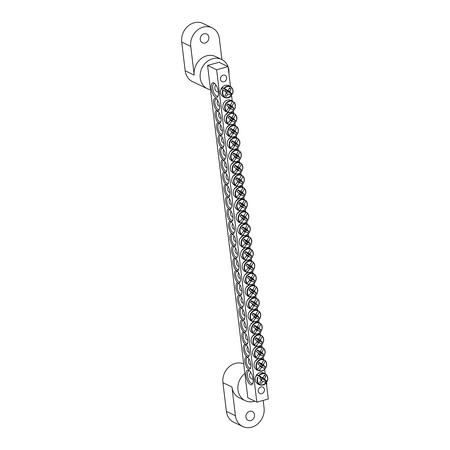<?xml version="1.0" encoding="UTF-8"?>
<svg xmlns="http://www.w3.org/2000/svg" width="450" height="450" viewBox="0 0 450 450"><rect width="100%" height="100%" fill="white"/><g stroke="black" fill="none" stroke-linecap="round" stroke-linejoin="round"><path stroke-width="0.67" d="M219.42 109.114A5.428 2.233 74.8 0 1 218.852 109.519A5.428 2.233 74.8 0 1 218.047 109.412A5.428 2.233 74.8 0 1 215.061 103.967A5.428 2.233 74.8 0 1 216 99.045A5.428 2.233 74.8 0 1 216.692 99.101M215.837 98.46A6.401 2.632 -105.2 0 0 214.138 105.598A6.401 2.632 -105.2 0 0 219.218 109.716A6.401 2.632 -105.2 0 0 219.111 103.821A6.401 2.632 -105.2 0 0 216.214 98.691A6.401 2.632 -105.2 0 0 215.837 98.46M256.838 402.148L216.613 69.75L207.585 65.419L247.809 397.811L256.838 402.148L268.29 399.026L266.136 381.195M217.328 110.773A6.401 2.632 -105.2 0 0 215.629 117.906A6.401 2.632 -105.2 0 0 220.708 122.029A6.401 2.632 -105.2 0 0 220.601 116.134A6.401 2.632 -105.2 0 0 217.704 110.998A6.401 2.632 -105.2 0 0 217.328 110.773M220.303 135.394A6.401 2.632 -105.2 0 0 218.604 142.532A6.401 2.632 -105.2 0 0 223.689 146.649A6.401 2.632 -105.2 0 0 223.583 140.754A6.401 2.632 -105.2 0 0 220.686 135.624A6.401 2.632 -105.2 0 0 220.303 135.394M223.284 160.02A6.401 2.632 -105.2 0 0 221.586 167.153A6.401 2.632 -105.2 0 0 226.665 171.27A6.401 2.632 -105.2 0 0 226.558 165.381A6.401 2.632 -105.2 0 0 223.661 160.245A6.401 2.632 -105.2 0 0 223.284 160.02M226.266 184.641A6.401 2.632 -105.2 0 0 224.567 191.773A6.401 2.632 -105.2 0 0 229.646 195.891A6.401 2.632 -105.2 0 0 229.539 190.001A6.401 2.632 -105.2 0 0 226.643 184.866A6.401 2.632 -105.2 0 0 226.266 184.641M229.241 209.261A6.401 2.632 -105.2 0 0 227.542 216.394A6.401 2.632 -105.2 0 0 232.627 220.517A6.401 2.632 -105.2 0 0 232.521 214.622A6.401 2.632 -105.2 0 0 229.624 209.486A6.401 2.632 -105.2 0 0 229.241 209.261M248.586 369.101A6.401 2.632 -105.2 0 0 250.504 368.246A6.401 2.632 -105.2 0 0 250.397 362.357A6.401 2.632 -105.2 0 0 247.5 357.221A6.401 2.632 -105.2 0 0 244.851 361.249A6.401 2.632 -105.2 0 0 248.586 369.101M245.604 344.481A6.401 2.632 -105.2 0 0 247.523 343.626A6.401 2.632 -105.2 0 0 247.416 337.731A6.401 2.632 -105.2 0 0 244.519 332.601A6.401 2.632 -105.2 0 0 241.875 336.628A6.401 2.632 -105.2 0 0 245.604 344.481M242.629 319.854A6.401 2.632 -105.2 0 0 244.541 319.005A6.401 2.632 -105.2 0 0 244.434 313.11A6.401 2.632 -105.2 0 0 241.543 307.98A6.401 2.632 -105.2 0 0 238.894 312.002A6.401 2.632 -105.2 0 0 242.629 319.854M239.648 295.234A6.401 2.632 -105.2 0 0 241.566 294.379A6.401 2.632 -105.2 0 0 241.459 288.489A6.401 2.632 -105.2 0 0 238.562 283.354A6.401 2.632 -105.2 0 0 235.912 287.381A6.401 2.632 -105.2 0 0 239.648 295.234M236.666 270.613A6.401 2.632 -105.2 0 0 238.584 269.758A6.401 2.632 -105.2 0 0 238.477 263.869A6.401 2.632 -105.2 0 0 235.581 258.733A6.401 2.632 -105.2 0 0 232.937 262.761A6.401 2.632 -105.2 0 0 236.666 270.613M233.691 245.987A6.401 2.632 -105.2 0 0 235.603 245.138A6.401 2.632 -105.2 0 0 235.496 239.243A6.401 2.632 -105.2 0 0 232.599 234.112A6.401 2.632 -105.2 0 0 229.956 238.134A6.401 2.632 -105.2 0 0 233.691 245.987M250.459 384.593A7.599 3.127 -105.2 0 0 252.737 383.58A7.599 3.127 -105.2 0 0 252.607 376.588A7.599 3.127 -105.2 0 0 249.171 370.496A7.599 3.127 -105.2 0 0 246.032 375.277A7.599 3.127 -105.2 0 0 250.459 384.593M215.696 97.335A7.599 3.127 -105.2 0 0 217.974 96.323A7.599 3.127 -105.2 0 0 217.845 89.331A7.599 3.127 -105.2 0 0 214.408 83.239A7.599 3.127 -105.2 0 0 211.269 88.02A7.599 3.127 -105.2 0 0 215.696 97.335M235.176 258.3A6.401 2.632 -105.2 0 0 237.094 257.451A6.401 2.632 -105.2 0 0 236.987 251.556A6.401 2.632 -105.2 0 0 234.09 246.42A6.401 2.632 -105.2 0 0 231.446 250.447A6.401 2.632 -105.2 0 0 235.176 258.3M238.157 282.921A6.401 2.632 -105.2 0 0 240.075 282.071A6.401 2.632 -105.2 0 0 239.968 276.176A6.401 2.632 -105.2 0 0 237.071 271.046A6.401 2.632 -105.2 0 0 234.428 275.068A6.401 2.632 -105.2 0 0 238.157 282.921M241.138 307.547A6.401 2.632 -105.2 0 0 243.056 306.692A6.401 2.632 -105.2 0 0 242.949 300.797A6.401 2.632 -105.2 0 0 240.053 295.667A6.401 2.632 -105.2 0 0 237.403 299.694A6.401 2.632 -105.2 0 0 241.138 307.547M244.119 332.168A6.401 2.632 -105.2 0 0 246.032 331.312A6.401 2.632 -105.2 0 0 245.925 325.423A6.401 2.632 -105.2 0 0 243.028 320.287A6.401 2.632 -105.2 0 0 240.384 324.315A6.401 2.632 -105.2 0 0 244.119 332.168M247.095 356.788A6.401 2.632 -105.2 0 0 249.013 355.939A6.401 2.632 -105.2 0 0 248.906 350.044A6.401 2.632 -105.2 0 0 246.009 344.908A6.401 2.632 -105.2 0 0 243.366 348.936A6.401 2.632 -105.2 0 0 247.095 356.788M230.732 221.574A6.401 2.632 -105.2 0 0 229.033 228.707A6.401 2.632 -105.2 0 0 234.118 232.824A6.401 2.632 -105.2 0 0 234.006 226.935A6.401 2.632 -105.2 0 0 231.114 221.799A6.401 2.632 -105.2 0 0 230.732 221.574M227.756 196.948A6.401 2.632 -105.2 0 0 226.058 204.086A6.401 2.632 -105.2 0 0 231.137 208.204A6.401 2.632 -105.2 0 0 231.03 202.309A6.401 2.632 -105.2 0 0 228.133 197.179A6.401 2.632 -105.2 0 0 227.756 196.948M224.775 172.328A6.401 2.632 -105.2 0 0 223.076 179.466A6.401 2.632 -105.2 0 0 228.156 183.583A6.401 2.632 -105.2 0 0 228.049 177.688A6.401 2.632 -105.2 0 0 225.152 172.558A6.401 2.632 -105.2 0 0 224.775 172.328M221.794 147.707A6.401 2.632 -105.2 0 0 220.095 154.839A6.401 2.632 -105.2 0 0 225.174 158.963A6.401 2.632 -105.2 0 0 225.067 153.067A6.401 2.632 -105.2 0 0 222.171 147.932A6.401 2.632 -105.2 0 0 221.794 147.707M218.812 123.086A6.401 2.632 -105.2 0 0 217.114 130.219A6.401 2.632 -105.2 0 0 222.199 134.336A6.401 2.632 -105.2 0 0 222.092 128.447A6.401 2.632 -105.2 0 0 219.195 123.311A6.401 2.632 -105.2 0 0 218.812 123.086M207.585 65.419L219.037 62.297L228.066 66.628L230.468 86.479M231.373 93.938L232.2 100.783M233.409 110.779L233.691 113.096M234.9 123.092L235.181 125.404M236.391 135.405L236.666 137.717M237.881 147.713L238.157 150.024M239.366 160.026L239.648 162.338M240.857 172.339L241.138 174.651M242.347 184.646L242.629 186.958M243.838 196.959L244.119 199.271M245.329 209.267L245.61 211.584M246.819 221.58L247.095 223.892M248.31 233.893L248.586 236.205M249.795 246.201L250.076 248.513M251.286 258.514L251.567 260.826M252.776 270.827L253.058 273.139M254.267 283.134L254.548 285.446M255.757 295.447L256.039 297.759M257.248 307.761L257.524 310.072M258.739 320.068L259.014 322.38M260.224 332.381L260.505 334.693M261.714 344.689L261.996 347.006M263.205 357.002L263.486 359.314M264.696 369.315L265.23 373.736M220.911 121.427A5.428 2.233 74.8 0 1 220.343 121.826A5.428 2.233 74.8 0 1 219.538 121.719A5.428 2.233 74.8 0 1 216.551 116.28A5.428 2.233 74.8 0 1 217.491 111.358A5.428 2.233 74.8 0 1 218.183 111.414M222.401 133.74A5.428 2.233 74.8 0 1 221.833 134.139A5.428 2.233 74.8 0 1 221.029 134.032A5.428 2.233 74.8 0 1 218.042 128.593A5.428 2.233 74.8 0 1 218.981 123.666A5.428 2.233 74.8 0 1 219.673 123.728M223.892 146.047A5.428 2.233 74.8 0 1 223.324 146.453A5.428 2.233 74.8 0 1 222.519 146.346A5.428 2.233 74.8 0 1 219.532 140.901A5.428 2.233 74.8 0 1 220.472 135.979A5.428 2.233 74.8 0 1 221.164 136.035M225.382 158.361A5.428 2.233 74.8 0 1 224.814 158.76A5.428 2.233 74.8 0 1 224.004 158.653A5.428 2.233 74.8 0 1 221.018 153.214A5.428 2.233 74.8 0 1 221.963 148.292A5.428 2.233 74.8 0 1 222.654 148.348M226.873 170.674A5.428 2.233 74.8 0 1 226.299 171.073A5.428 2.233 74.8 0 1 225.495 170.966A5.428 2.233 74.8 0 1 222.508 165.521A5.428 2.233 74.8 0 1 223.447 160.599A5.428 2.233 74.8 0 1 224.145 160.656M228.358 182.981A5.428 2.233 74.8 0 1 227.79 183.386A5.428 2.233 74.8 0 1 226.986 183.279A5.428 2.233 74.8 0 1 223.999 177.834A5.428 2.233 74.8 0 1 224.938 172.912A5.428 2.233 74.8 0 1 225.63 172.969M229.849 195.294A5.428 2.233 74.8 0 1 229.281 195.694A5.428 2.233 74.8 0 1 228.476 195.587A5.428 2.233 74.8 0 1 225.489 190.148A5.428 2.233 74.8 0 1 226.429 185.22A5.428 2.233 74.8 0 1 227.121 185.282M231.339 207.602A5.428 2.233 74.8 0 1 230.771 208.007A5.428 2.233 74.8 0 1 229.967 207.9A5.428 2.233 74.8 0 1 226.98 202.455A5.428 2.233 74.8 0 1 227.919 197.533A5.428 2.233 74.8 0 1 228.611 197.589M232.83 219.915A5.428 2.233 74.8 0 1 232.262 220.314A5.428 2.233 74.8 0 1 231.458 220.208A5.428 2.233 74.8 0 1 228.471 214.768A5.428 2.233 74.8 0 1 229.41 209.846A5.428 2.233 74.8 0 1 230.102 209.903M234.321 232.228A5.428 2.233 74.8 0 1 233.752 232.627A5.428 2.233 74.8 0 1 232.948 232.521A5.428 2.233 74.8 0 1 229.961 227.081A5.428 2.233 74.8 0 1 230.901 222.154A5.428 2.233 74.8 0 1 231.593 222.216M250.706 367.65A5.428 2.233 74.8 0 1 250.138 368.049A5.428 2.233 74.8 0 1 249.334 367.942A5.428 2.233 74.8 0 1 246.347 362.498A5.428 2.233 74.8 0 1 247.286 357.576A5.428 2.233 74.8 0 1 247.978 357.632M249.216 355.337A5.428 2.233 74.8 0 1 248.648 355.736A5.428 2.233 74.8 0 1 247.843 355.629A5.428 2.233 74.8 0 1 244.856 350.19A5.428 2.233 74.8 0 1 245.796 345.268A5.428 2.233 74.8 0 1 246.487 345.324M247.725 343.024A5.428 2.233 74.8 0 1 247.157 343.429A5.428 2.233 74.8 0 1 246.352 343.322A5.428 2.233 74.8 0 1 243.366 337.877A5.428 2.233 74.8 0 1 244.305 332.955A5.428 2.233 74.8 0 1 245.002 333.011M246.24 330.716A5.428 2.233 74.8 0 1 245.672 331.116A5.428 2.233 74.8 0 1 244.862 331.009A5.428 2.233 74.8 0 1 241.875 325.569A5.428 2.233 74.8 0 1 242.814 320.642A5.428 2.233 74.8 0 1 243.512 320.704M244.749 318.403A5.428 2.233 74.8 0 1 244.181 318.803A5.428 2.233 74.8 0 1 243.371 318.701A5.428 2.233 74.8 0 1 240.39 313.256A5.428 2.233 74.8 0 1 241.329 308.334A5.428 2.233 74.8 0 1 242.021 308.391M243.259 306.09A5.428 2.233 74.8 0 1 242.691 306.495A5.428 2.233 74.8 0 1 241.886 306.388A5.428 2.233 74.8 0 1 238.899 300.943A5.428 2.233 74.8 0 1 239.839 296.021A5.428 2.233 74.8 0 1 240.531 296.077M241.768 293.782A5.428 2.233 74.8 0 1 241.2 294.182A5.428 2.233 74.8 0 1 240.396 294.075A5.428 2.233 74.8 0 1 237.409 288.636A5.428 2.233 74.8 0 1 238.348 283.708A5.428 2.233 74.8 0 1 239.04 283.77M240.278 281.469A5.428 2.233 74.8 0 1 239.709 281.874A5.428 2.233 74.8 0 1 238.905 281.767A5.428 2.233 74.8 0 1 235.918 276.322A5.428 2.233 74.8 0 1 236.857 271.401A5.428 2.233 74.8 0 1 237.549 271.457M238.787 269.162A5.428 2.233 74.8 0 1 238.219 269.561A5.428 2.233 74.8 0 1 237.414 269.454A5.428 2.233 74.8 0 1 234.428 264.009A5.428 2.233 74.8 0 1 235.367 259.088A5.428 2.233 74.8 0 1 236.059 259.144M237.296 256.849A5.428 2.233 74.8 0 1 236.728 257.248A5.428 2.233 74.8 0 1 235.924 257.141A5.428 2.233 74.8 0 1 232.937 251.702A5.428 2.233 74.8 0 1 233.876 246.78A5.428 2.233 74.8 0 1 234.574 246.836M260.921 387A3.521 3.021 -64.4 0 1 262.845 387.157A3.521 3.021 -64.4 0 1 264.049 391.635A3.521 3.021 -64.4 0 1 259.802 393.502A3.521 3.021 -64.4 0 1 258.261 390.082A3.521 3.021 -64.4 0 1 260.921 387M223.178 75.122A3.521 3.021 -64.4 0 1 225.101 75.274A3.521 3.021 -64.4 0 1 226.305 79.757A3.521 3.021 -64.4 0 1 222.058 81.619A3.521 3.021 -64.4 0 1 220.517 78.204A3.521 3.021 -64.4 0 1 223.178 75.122M235.811 244.536A5.428 2.233 74.8 0 1 235.243 244.941A5.428 2.233 74.8 0 1 234.433 244.834A5.428 2.233 74.8 0 1 231.446 239.389A5.428 2.233 74.8 0 1 232.386 234.467A5.428 2.233 74.8 0 1 233.083 234.523M218.199 95.664A6.514 2.677 74.8 0 1 217.496 96.176A6.514 2.677 74.8 0 1 216.529 96.047A6.514 2.677 74.8 0 1 212.946 89.516A6.514 2.677 74.8 0 1 214.071 83.61A6.514 2.677 74.8 0 1 214.942 83.694M252.962 382.922A6.514 2.677 74.8 0 1 252.259 383.434A6.514 2.677 74.8 0 1 251.291 383.304A6.514 2.677 74.8 0 1 247.708 376.774A6.514 2.677 74.8 0 1 248.833 370.868A6.514 2.677 74.8 0 1 249.705 370.952M228.066 66.628L216.613 69.75M256.365 376.161A6.261 5.378 -64.4 0 1 256.736 375.519A6.261 5.378 -64.4 0 1 257.169 374.918L259.166 375.666A5.743 4.933 -64.4 0 1 265.691 374.524A5.743 4.933 -64.4 0 1 267.109 381.308L265.911 381.122A6.261 5.378 -64.4 0 1 265.106 382.365L263.621 381.319A2.154 1.845 -64.4 0 1 262.642 381.583A21.69 12.583 125.9 0 1 261.073 383.614L259.605 382.573A21.69 9.338 -55.1 0 0 261.129 380.509A2.154 1.845 -64.4 0 1 261 379.457L259.836 378.624A1.479 1.271 -64.4 0 1 260.64 377.381L262.164 377.651A2.154 1.845 -64.4 0 1 263.149 377.387A21.69 9.338 -55.1 0 0 264.375 375.188A21.561 3.217 30.3 0 1 265.843 376.228A21.69 12.583 125.9 0 1 264.656 378.461A2.154 1.845 -64.4 0 1 264.786 379.513A21.69 3.24 30.3 0 1 267.109 381.308L267.171 381.414M264.786 379.513L262.44 378.658A1.479 1.271 -64.4 0 1 261.636 379.907M265.911 381.122L262.44 378.658M259.166 375.666A21.69 3.24 30.3 0 1 262.164 377.651M263.621 381.319L266.006 383.012A5.743 4.933 -64.4 0 1 259.481 384.148A5.743 4.933 -64.4 0 1 258.064 377.37M253.148 379.502L251.482 378.703A4.236 3.634 -64.4 0 1 251.021 378.433A4.236 3.634 -64.4 0 1 250.734 372.24M262.642 381.583L261.023 380.137M260.843 379.339A1.215 1.041 115.6 0 0 261.433 377.73L264.656 378.461M261.073 383.614L259.605 382.573M265.843 376.228L264.127 375.654M260.64 377.381L257.169 374.918M231.148 93.864A6.261 5.378 -64.4 0 1 230.777 94.511A6.261 5.378 -64.4 0 1 230.344 95.108L228.859 94.061A2.154 1.845 -64.4 0 1 227.88 94.326A21.69 12.583 125.9 0 1 226.311 96.362L224.843 95.316A21.69 9.338 -55.1 0 0 226.367 93.251A2.154 1.845 -64.4 0 1 226.243 92.199L221.602 88.903A6.261 5.378 -64.4 0 1 222.407 87.66L224.404 88.408A5.743 4.933 -64.4 0 1 230.929 87.266A5.743 4.933 -64.4 0 1 232.346 94.05L231.148 93.864L227.678 91.401A1.479 1.271 -64.4 0 1 226.873 92.649M222.947 89.859A6.053 5.197 115.6 0 0 227.183 97.909A6.053 5.197 115.6 0 0 231.328 95.828L231.244 95.754A5.743 4.933 -64.4 0 1 224.719 96.891A5.743 4.933 -64.4 0 1 223.301 90.112M231.339 95.816L228.859 94.061M221.602 88.903L225.073 91.367A1.479 1.271 -64.4 0 1 225.877 90.124L222.407 87.66M224.404 88.408A21.69 3.24 30.3 0 1 227.402 90.399A2.154 1.845 -64.4 0 1 228.386 90.129A21.69 9.338 -55.1 0 0 229.612 87.93A21.561 3.217 30.3 0 1 231.081 88.976A21.69 12.583 125.9 0 1 229.894 91.204A2.154 1.845 -64.4 0 1 230.023 92.256A21.69 3.24 30.3 0 1 232.346 94.05L232.408 94.157M225.877 90.124L227.402 90.399M218.385 92.244L216.72 91.446A4.236 3.634 -64.4 0 1 215.972 84.983M226.08 92.081A1.215 1.041 115.6 0 0 226.671 90.472L229.894 91.204M230.023 92.256L227.678 91.401M227.88 94.326L226.26 92.88M231.081 88.976L229.365 88.397M226.311 96.362L224.843 95.316M248.917 236.554A6.261 5.378 -64.4 0 1 248.991 236.621L250.324 237.926A5.743 4.933 -64.4 0 1 250.588 245.019A5.743 4.933 -64.4 0 1 244.209 247.399L242.263 247.039A6.261 5.378 -64.4 0 1 241.701 246.69A6.261 5.378 -64.4 0 1 241.217 246.296L242.781 246.381A5.743 4.933 -64.4 0 1 242.516 239.287A5.743 4.933 -64.4 0 1 248.895 236.908L247.944 235.879M243.872 247.579A6.053 5.197 115.6 0 0 245.914 247.984L242.618 247.247L242.263 247.039L242.572 246.561M250.127 237.347L250.329 237.578A6.053 5.197 115.6 0 1 250.701 238.011L250.127 237.341M250.324 237.926A21.69 12.583 125.9 0 1 248.625 241.279A2.154 1.845 -64.4 0 1 248.749 242.331A21.69 3.24 30.3 0 1 250.352 243.546A21.561 12.504 125.9 0 1 249.221 245.295L247.59 244.131A2.154 1.845 -64.4 0 1 246.606 244.401A21.69 12.583 125.9 0 1 244.209 247.399M246.606 244.401L244.991 242.955M242.781 246.381A21.69 9.338 -55.1 0 0 245.098 243.326A2.154 1.845 -64.4 0 1 244.969 242.274L243.028 240.891A21.561 9.281 -55.1 0 0 244.153 239.147A21.69 3.24 30.3 0 1 246.133 240.469A2.154 1.845 -64.4 0 1 247.112 240.204A21.69 9.338 -55.1 0 0 248.895 236.908M235.958 241.763L235.446 241.521A4.236 3.634 -64.4 0 1 234.118 235.901M248.749 242.331L245.469 241.132A1.215 1.041 115.6 0 0 245.273 240.317M243.697 239.873L246.133 240.469M246.156 240.458A1.479 1.271 -64.4 0 1 246.319 240.756L248.625 241.279M250.352 243.546L247.523 242.595L246.864 243.619L244.806 242.156L247.59 244.131M243.028 240.891L243.332 241.11M247.523 242.595L245.469 241.132M246.319 240.756L246.639 240.261M250.408 248.867A6.261 5.378 -64.4 0 1 250.476 248.934L251.814 250.234A5.743 4.933 -64.4 0 1 252.079 257.332A5.743 4.933 -64.4 0 1 245.7 259.706L243.754 259.346A6.261 5.378 -64.4 0 1 243.191 259.003A6.261 5.378 -64.4 0 1 242.708 258.604L244.271 258.694A5.743 4.933 -64.4 0 1 244.007 251.595A5.743 4.933 -64.4 0 1 250.386 249.221L249.435 248.192M244.091 259.543L243.754 259.346L244.063 258.874M251.612 249.654L251.82 249.885A6.053 5.197 115.6 0 1 252.186 250.318L251.618 249.654M251.814 250.234A21.69 12.583 125.9 0 1 250.116 253.586A2.154 1.845 -64.4 0 1 250.239 254.638A21.69 3.24 30.3 0 1 251.843 255.853A21.561 12.504 125.9 0 1 250.712 257.602L249.075 256.444A2.154 1.845 -64.4 0 1 248.096 256.708A21.69 12.583 125.9 0 1 245.7 259.706M248.096 256.708L246.476 255.263M244.271 258.694A21.69 9.338 -55.1 0 0 246.583 255.634A2.154 1.845 -64.4 0 1 246.459 254.582L244.519 253.204A21.561 9.281 -55.1 0 0 245.644 251.454A21.69 3.24 30.3 0 1 247.624 252.782A2.154 1.845 -64.4 0 1 248.602 252.512A21.69 9.338 -55.1 0 0 250.386 249.221M237.448 254.076L236.936 253.828A4.236 3.634 -64.4 0 1 235.609 248.214M250.239 254.638L246.96 253.446A1.215 1.041 115.6 0 0 246.763 252.624M245.188 252.186L247.624 252.782M247.641 252.771A1.479 1.271 -64.4 0 1 247.809 253.069L250.116 253.586M251.843 255.853L249.013 254.903L248.355 255.926L246.296 254.469L249.075 256.444M244.519 253.204L244.822 253.417M249.013 254.903L246.96 253.446M247.809 253.069L248.13 252.574M251.899 261.18A6.261 5.378 -64.4 0 1 251.966 261.242L253.305 262.547A5.743 4.933 -64.4 0 1 253.569 269.64A5.743 4.933 -64.4 0 1 247.191 272.019L245.244 271.659A6.261 5.378 -64.4 0 1 244.682 271.311A6.261 5.378 -64.4 0 1 244.198 270.917L245.756 271.001A5.743 4.933 -64.4 0 1 245.498 263.908A5.743 4.933 -64.4 0 1 251.876 261.529L250.926 260.499M246.853 272.199A6.053 5.197 115.6 0 0 248.895 272.604L245.599 271.868L245.244 271.659L245.548 271.181M253.102 261.968L253.311 262.198A6.053 5.197 115.6 0 1 253.676 262.631L253.108 261.968M253.305 262.547A21.69 12.583 125.9 0 1 251.606 265.899A2.154 1.845 -64.4 0 1 251.73 266.951A21.69 3.24 30.3 0 1 253.328 268.166A21.561 12.504 125.9 0 1 252.203 269.916L250.566 268.757A2.154 1.845 -64.4 0 1 249.587 269.021A21.69 12.583 125.9 0 1 247.191 272.019M249.587 269.021L247.967 267.576M245.756 271.001A21.69 9.338 -55.1 0 0 248.074 267.947A2.154 1.845 -64.4 0 1 247.95 266.895L246.004 265.517A21.561 9.281 -55.1 0 0 247.134 263.767A21.69 3.24 30.3 0 1 249.114 265.089A2.154 1.845 -64.4 0 1 250.093 264.825A21.69 9.338 -55.1 0 0 251.876 261.529M238.939 266.389L238.427 266.141A4.236 3.634 -64.4 0 1 237.099 260.522M251.73 266.951L248.451 265.753A1.215 1.041 115.6 0 0 248.248 264.938M246.679 264.499L249.114 265.089M249.131 265.078A1.479 1.271 -64.4 0 1 249.3 265.376L251.606 265.899M253.328 268.166L250.504 267.216L249.846 268.239L247.787 266.777L250.566 268.757M246.009 265.511L246.313 265.731M250.504 267.216L248.451 265.753M249.3 265.376L249.621 264.881M253.389 273.488A6.261 5.378 -64.4 0 1 253.457 273.555L254.796 274.86A5.743 4.933 -64.4 0 1 255.06 281.953A5.743 4.933 -64.4 0 1 248.676 284.332L246.735 283.972A6.261 5.378 -64.4 0 1 246.167 283.624A6.261 5.378 -64.4 0 1 245.689 283.23L247.247 283.314A5.743 4.933 -64.4 0 1 246.982 276.221A5.743 4.933 -64.4 0 1 253.361 273.842L252.411 272.812M248.344 284.512A6.053 5.197 115.6 0 0 250.38 284.912L247.089 284.181L246.735 283.972L247.039 283.494M254.593 274.281L254.801 274.511A6.053 5.197 115.6 0 1 255.167 274.939L254.593 274.275M254.796 274.86A21.69 12.583 125.9 0 1 253.091 278.213A2.154 1.845 -64.4 0 1 253.221 279.264A21.69 3.24 30.3 0 1 254.818 280.479A21.561 12.504 125.9 0 1 253.693 282.223L252.056 281.064A2.154 1.845 -64.4 0 1 251.078 281.334A21.69 12.583 125.9 0 1 248.676 284.332M251.078 281.334L249.458 279.889M247.247 283.314A21.69 9.338 -55.1 0 0 249.564 280.26A2.154 1.845 -64.4 0 1 249.435 279.208L247.494 277.824A21.561 9.281 -55.1 0 0 248.625 276.075A21.69 3.24 30.3 0 1 250.599 277.403A2.154 1.845 -64.4 0 1 251.584 277.138A21.69 9.338 -55.1 0 0 253.361 273.842M240.429 278.696L239.917 278.454A4.236 3.634 -64.4 0 1 238.59 272.835M253.221 279.264L249.936 278.066A1.215 1.041 115.6 0 0 249.739 277.251M248.164 276.806L250.599 277.403M250.622 277.391A1.479 1.271 -64.4 0 1 250.791 277.689L253.091 278.213M254.818 280.479L251.994 279.529L251.336 280.547L249.278 279.09L252.056 281.064M247.494 277.824L247.804 278.044M251.994 279.529L249.936 278.066M250.791 277.689L251.106 277.194M254.874 285.801A6.261 5.378 -64.4 0 1 254.947 285.868L256.286 287.168A5.743 4.933 -64.4 0 1 256.545 294.266A5.743 4.933 -64.4 0 1 250.166 296.64L248.22 296.28A6.261 5.378 -64.4 0 1 247.657 295.937A6.261 5.378 -64.4 0 1 247.179 295.537L248.737 295.627A5.743 4.933 -64.4 0 1 248.473 288.529A5.743 4.933 -64.4 0 1 254.852 286.155L253.901 285.126M248.563 296.477L248.22 296.28L248.529 295.808M256.084 286.588L256.292 286.819A6.053 5.197 115.6 0 1 256.657 287.252L256.084 286.588M256.286 287.168A21.69 12.583 125.9 0 1 254.582 290.52A2.154 1.845 -64.4 0 1 254.711 291.572A21.69 3.24 30.3 0 1 256.309 292.787A21.561 12.504 125.9 0 1 255.178 294.536L253.547 293.377A2.154 1.845 -64.4 0 1 252.568 293.642A21.69 12.583 125.9 0 1 250.166 296.64M252.568 293.642L250.948 292.196M248.737 295.627A21.69 9.338 -55.1 0 0 251.055 292.567A2.154 1.845 -64.4 0 1 250.926 291.516L248.985 290.137A21.561 9.281 -55.1 0 0 250.116 288.388A21.69 3.24 30.3 0 1 252.09 289.716A2.154 1.845 -64.4 0 1 253.069 289.446A21.69 9.338 -55.1 0 0 254.852 286.155M241.92 291.009L241.408 290.762A4.236 3.634 -64.4 0 1 240.075 285.142M254.711 291.572L251.426 290.379A1.215 1.041 115.6 0 0 251.229 289.558M249.654 289.119L252.09 289.716M252.112 289.704A1.479 1.271 -64.4 0 1 252.276 289.997L254.582 290.52M256.309 292.787L253.485 291.836L252.821 292.86L250.768 291.397A1.215 1.041 115.6 0 0 250.768 291.397L253.547 293.377M248.985 290.137L249.294 290.351M253.485 291.836L251.426 290.379M252.276 289.997L252.596 289.502M256.365 298.114A6.261 5.378 -64.4 0 1 256.438 298.176L257.771 299.481A5.743 4.933 -64.4 0 1 258.036 306.574A5.743 4.933 -64.4 0 1 251.657 308.953L249.711 308.593A6.261 5.378 -64.4 0 1 249.148 308.244A6.261 5.378 -64.4 0 1 248.67 307.851L250.228 307.935A5.743 4.933 -64.4 0 1 249.964 300.842A5.743 4.933 -64.4 0 1 256.343 298.463L255.392 297.433M250.054 308.79L249.711 308.593L250.02 308.115M257.574 298.901L257.777 299.132A6.053 5.197 115.6 0 1 258.148 299.565L257.574 298.901M257.771 299.481A21.69 12.583 125.9 0 1 256.072 302.833A2.154 1.845 -64.4 0 1 256.202 303.885A21.69 3.24 30.3 0 1 257.799 305.1A21.561 12.504 125.9 0 1 256.669 306.849L255.037 305.685A2.154 1.845 -64.4 0 1 254.059 305.955A21.69 12.583 125.9 0 1 251.657 308.953M254.059 305.955L252.439 304.509M250.228 307.935A21.69 9.338 -55.1 0 0 252.546 304.881A2.154 1.845 -64.4 0 1 252.416 303.829L250.476 302.451A21.561 9.281 -55.1 0 0 251.606 300.701A21.69 3.24 30.3 0 1 253.581 302.023A2.154 1.845 -64.4 0 1 254.559 301.759A21.69 9.338 -55.1 0 0 256.343 298.463M243.405 303.322L242.893 303.075A4.236 3.634 -64.4 0 1 241.566 297.456M256.202 303.885L252.917 302.687A1.215 1.041 115.6 0 0 252.72 301.871M251.145 301.433L253.581 302.023M253.603 302.012A1.479 1.271 -64.4 0 1 253.766 302.31L256.072 302.833M257.799 305.1L254.976 304.149L254.312 305.173L252.259 303.711A1.215 1.041 115.6 0 0 252.259 303.711L255.037 305.685M250.476 302.445L250.785 302.664M254.976 304.149L252.917 302.687M253.766 302.31L254.087 301.815M257.856 310.421A6.261 5.378 -64.4 0 1 257.929 310.489L259.262 311.794A5.743 4.933 -64.4 0 1 259.526 318.887A5.743 4.933 -64.4 0 1 253.148 321.261L251.201 320.901A6.261 5.378 -64.4 0 1 250.639 320.558A6.261 5.378 -64.4 0 1 250.155 320.158L251.719 320.248A5.743 4.933 -64.4 0 1 251.454 313.155A5.743 4.933 -64.4 0 1 257.833 310.776L256.882 309.746M252.81 321.446A6.053 5.197 115.6 0 0 254.852 321.846L251.556 321.114L251.201 320.901L251.511 320.428M259.065 311.209L259.267 311.439A6.053 5.197 115.6 0 1 259.639 311.873L259.065 311.209M259.262 311.794A21.69 12.583 125.9 0 1 257.563 315.141A2.154 1.845 -64.4 0 1 257.692 316.198A21.69 3.24 30.3 0 1 259.29 317.407A21.561 12.504 125.9 0 1 258.159 319.157L256.528 317.998A2.154 1.845 -64.4 0 1 255.549 318.262A21.69 12.583 125.9 0 1 253.148 321.261M255.549 318.262L253.929 316.817M251.719 320.248A21.69 9.338 -55.1 0 0 254.036 317.194A2.154 1.845 -64.4 0 1 253.907 316.136L251.966 314.758A21.561 9.281 -55.1 0 0 253.097 313.009A21.69 3.24 30.3 0 1 255.071 314.336A2.154 1.845 -64.4 0 1 256.05 314.066A21.69 9.338 -55.1 0 0 257.833 310.776M244.896 315.63L244.384 315.388A4.236 3.634 -64.4 0 1 243.056 309.769M257.692 316.198L254.407 315A1.215 1.041 115.6 0 0 254.211 314.179M252.636 313.74L255.071 314.336M255.094 314.325A1.479 1.271 -64.4 0 1 255.257 314.623L257.563 315.141M259.29 317.407L256.466 316.457L255.803 317.481L253.749 316.024A1.215 1.041 115.6 0 0 253.749 316.024L256.528 317.998M251.966 314.758L252.27 314.978M256.466 316.457L254.407 315M255.257 314.623L255.578 314.128M259.346 322.734A6.261 5.378 -64.4 0 1 259.419 322.796L260.752 324.101A5.743 4.933 -64.4 0 1 261.017 331.194A5.743 4.933 -64.4 0 1 254.638 333.574L252.692 333.214A6.261 5.378 -64.4 0 1 252.129 332.871A6.261 5.378 -64.4 0 1 251.646 332.471L253.209 332.556A5.743 4.933 -64.4 0 1 252.945 325.463A5.743 4.933 -64.4 0 1 259.324 323.089L258.373 322.054M254.301 333.754A6.053 5.197 115.6 0 0 256.343 334.159L253.046 333.422L252.692 333.214L253.001 332.736M260.556 323.522L260.758 323.752A6.053 5.197 115.6 0 1 261.129 324.186L260.556 323.522M260.752 324.101A21.69 12.583 125.9 0 1 259.054 327.454A2.154 1.845 -64.4 0 1 259.178 328.506A21.69 3.24 30.3 0 1 260.781 329.721A21.561 12.504 125.9 0 1 259.65 331.47L258.019 330.311A2.154 1.845 -64.4 0 1 257.034 330.576A21.69 12.583 125.9 0 1 254.638 333.574M257.034 330.576L255.42 329.13M253.209 332.556A21.69 9.338 -55.1 0 0 255.527 329.501A2.154 1.845 -64.4 0 1 255.398 328.449L253.457 327.071A21.561 9.281 -55.1 0 0 254.582 325.322A21.69 3.24 30.3 0 1 256.562 326.649A2.154 1.845 -64.4 0 1 257.541 326.379A21.69 9.338 -55.1 0 0 259.324 323.089M246.386 327.943L245.874 327.696A4.236 3.634 -64.4 0 1 244.547 322.076M259.178 328.506L255.898 327.308A1.215 1.041 115.6 0 0 255.701 326.492M254.126 326.053L256.562 326.649M256.579 326.632A1.479 1.271 -64.4 0 1 256.748 326.931L259.054 327.454M260.781 329.721L257.951 328.77L257.293 329.794L255.234 328.331A1.215 1.041 115.6 0 0 255.234 328.331L258.019 330.311M253.457 327.071L253.761 327.285M257.951 328.77L255.898 327.308M256.748 326.931L257.068 326.436M260.837 335.042A6.261 5.378 -64.4 0 1 260.904 335.109L262.243 336.414A5.743 4.933 -64.4 0 1 262.507 343.507A5.743 4.933 -64.4 0 1 256.129 345.887L254.183 345.527A6.261 5.378 -64.4 0 1 253.62 345.178A6.261 5.378 -64.4 0 1 253.136 344.784L254.694 344.869A5.743 4.933 -64.4 0 1 254.436 337.776A5.743 4.933 -64.4 0 1 260.814 335.396L259.864 334.367M254.52 345.724L254.183 345.527L254.486 345.049M262.041 335.835L262.249 336.066A6.053 5.197 115.6 0 1 262.614 336.499L262.046 335.829M262.243 336.414A21.69 12.583 125.9 0 1 260.544 339.767A2.154 1.845 -64.4 0 1 260.668 340.819A21.69 3.24 30.3 0 1 262.271 342.034A21.561 12.504 125.9 0 1 261.141 343.783L259.504 342.619A2.154 1.845 -64.4 0 1 258.525 342.889A21.69 12.583 125.9 0 1 256.129 345.887M258.525 342.889L256.905 341.443M254.694 344.869A21.69 9.338 -55.1 0 0 257.012 341.814A2.154 1.845 -64.4 0 1 256.888 340.762L254.947 339.379A21.561 9.281 -55.1 0 0 256.072 337.635A21.69 3.24 30.3 0 1 258.053 338.957A2.154 1.845 -64.4 0 1 259.031 338.692A21.69 9.338 -55.1 0 0 260.814 335.396M247.877 340.251L247.365 340.009A4.236 3.634 -64.4 0 1 246.037 334.389M260.668 340.819L257.389 339.621A1.215 1.041 115.6 0 0 257.186 338.805M255.617 338.361L258.053 338.957M258.069 338.946A1.479 1.271 -64.4 0 1 258.238 339.244L260.544 339.767M262.271 342.034L259.442 341.083L258.784 342.107L256.725 340.644L259.504 342.619M254.947 339.379L255.251 339.598M259.442 341.083L257.389 339.621M258.238 339.244L258.559 338.749M262.327 347.355A6.261 5.378 -64.4 0 1 262.395 347.423L263.734 348.722A5.743 4.933 -64.4 0 1 263.998 355.821A5.743 4.933 -64.4 0 1 257.619 358.194L255.673 357.834A6.261 5.378 -64.4 0 1 255.111 357.491A6.261 5.378 -64.4 0 1 254.627 357.092L256.185 357.182A5.743 4.933 -64.4 0 1 255.926 350.083A5.743 4.933 -64.4 0 1 262.305 347.709L261.354 346.68M256.011 358.031L255.673 357.834L255.977 357.362M263.531 348.142L263.739 348.373A6.053 5.197 115.6 0 1 264.105 348.806L263.537 348.142M263.734 348.722A21.69 12.583 125.9 0 1 262.035 352.074A2.154 1.845 -64.4 0 1 262.159 353.126A21.69 3.24 30.3 0 1 263.756 354.341A21.561 12.504 125.9 0 1 262.631 356.091L260.994 354.932A2.154 1.845 -64.4 0 1 260.016 355.196A21.69 12.583 125.9 0 1 257.619 358.194M260.016 355.196L258.396 353.751M256.185 357.182A21.69 9.338 -55.1 0 0 258.502 354.122A2.154 1.845 -64.4 0 1 258.379 353.07L256.433 351.692A21.561 9.281 -55.1 0 0 257.563 349.942A21.69 3.24 30.3 0 1 259.543 351.27A2.154 1.845 -64.4 0 1 260.522 351A21.69 9.338 -55.1 0 0 262.305 347.709M249.368 352.564L248.856 352.316A4.236 3.634 -64.4 0 1 247.528 346.702M262.159 353.126L258.879 351.934A1.215 1.041 115.6 0 0 258.677 351.113M257.108 350.674L259.543 351.27M259.56 351.259A1.479 1.271 -64.4 0 1 259.729 351.557L262.035 352.074M263.756 354.341L260.933 353.391L260.274 354.414L258.216 352.957L260.994 354.932M256.438 351.692L256.742 351.906M260.933 353.391L258.879 351.934M259.729 351.557L260.049 351.062M263.818 359.668A6.261 5.378 -64.4 0 1 263.886 359.73L265.224 361.035A5.743 4.933 -64.4 0 1 265.489 368.128A5.743 4.933 -64.4 0 1 259.104 370.507L257.164 370.147A6.261 5.378 -64.4 0 1 256.596 369.799A6.261 5.378 -64.4 0 1 256.118 369.405L257.676 369.489A5.743 4.933 -64.4 0 1 257.411 362.396A5.743 4.933 -64.4 0 1 263.79 360.017L262.839 358.988M258.773 370.688A6.053 5.197 115.6 0 0 260.809 371.093L257.518 370.356L257.164 370.147L257.468 369.669M265.022 360.456L265.23 360.686A6.053 5.197 115.6 0 1 265.596 361.119L265.022 360.456M265.224 361.035A21.69 12.583 125.9 0 1 263.52 364.387A2.154 1.845 -64.4 0 1 263.649 365.439A21.69 3.24 30.3 0 1 265.247 366.654A21.561 12.504 125.9 0 1 264.122 368.404L262.485 367.245A2.154 1.845 -64.4 0 1 261.506 367.509A21.69 12.583 125.9 0 1 259.104 370.507M261.506 367.509L259.886 366.064M257.676 369.489A21.69 9.338 -55.1 0 0 259.993 366.435A2.154 1.845 -64.4 0 1 259.864 365.383L257.923 364.005A21.561 9.281 -55.1 0 0 259.054 362.256A21.69 3.24 30.3 0 1 261.028 363.577A2.154 1.845 -64.4 0 1 262.012 363.313A21.69 9.338 -55.1 0 0 263.79 360.017M250.858 364.877L250.346 364.629A4.236 3.634 -64.4 0 1 249.019 359.01M263.649 365.439L260.364 364.241A1.215 1.041 115.6 0 0 260.168 363.426M258.593 362.987L261.028 363.577M261.051 363.566A1.479 1.271 -64.4 0 1 261.219 363.864L263.52 364.387M265.247 366.654L262.423 365.704L261.759 366.728L259.706 365.265L262.485 367.245M257.923 363.999L258.233 364.219M262.423 365.704L260.364 364.241M261.219 363.864L261.534 363.369M247.427 224.246A6.261 5.378 -64.4 0 1 247.5 224.308L248.833 225.613A5.743 4.933 -64.4 0 1 249.097 232.706A5.743 4.933 -64.4 0 1 242.719 235.086L240.773 234.726A6.261 5.378 -64.4 0 1 240.21 234.377A6.261 5.378 -64.4 0 1 239.726 233.983L241.29 234.067A5.743 4.933 -64.4 0 1 241.026 226.974A5.743 4.933 -64.4 0 1 247.404 224.601L246.454 223.566M242.381 235.266A6.053 5.197 115.6 0 0 244.423 235.671L241.127 234.934L240.773 234.726L241.082 234.248M248.636 225.034L248.839 225.264A6.053 5.197 115.6 0 1 249.21 225.697L248.636 225.034M248.833 225.613A21.69 12.583 125.9 0 1 247.134 228.966A2.154 1.845 -64.4 0 1 247.264 230.018A21.69 3.24 30.3 0 1 248.861 231.232A21.561 12.504 125.9 0 1 247.731 232.982L246.099 231.823A2.154 1.845 -64.4 0 1 245.121 232.088A21.69 12.583 125.9 0 1 242.719 235.086M245.121 232.088L243.501 230.642M241.29 234.067A21.69 9.338 -55.1 0 0 243.607 231.013A2.154 1.845 -64.4 0 1 243.478 229.961L241.537 228.583A21.561 9.281 -55.1 0 0 242.668 226.834A21.69 3.24 30.3 0 1 244.643 228.161A2.154 1.845 -64.4 0 1 245.621 227.891A21.69 9.338 -55.1 0 0 247.404 224.601M234.467 229.455L233.955 229.208A4.236 3.634 -64.4 0 1 232.627 223.588M247.264 230.018L243.979 228.819A1.215 1.041 115.6 0 0 243.782 228.004M242.207 227.565L244.643 228.161M244.665 228.144A1.479 1.271 -64.4 0 1 244.828 228.442L247.134 228.966M248.861 231.232L246.037 230.282L245.374 231.306L243.321 229.843A1.215 1.041 115.6 0 0 243.321 229.843L246.099 231.823M241.537 228.583L241.841 228.797M246.037 230.282L243.979 228.819M244.828 228.442L245.149 227.947M245.936 211.933A6.261 5.378 -64.4 0 1 246.009 212.001L247.343 213.306A5.743 4.933 -64.4 0 1 247.607 220.399A5.743 4.933 -64.4 0 1 241.228 222.773L239.282 222.412A6.261 5.378 -64.4 0 1 238.719 222.069A6.261 5.378 -64.4 0 1 238.241 221.67L239.799 221.76A5.743 4.933 -64.4 0 1 239.535 214.667A5.743 4.933 -64.4 0 1 245.914 212.287L244.963 211.258M239.625 222.615L239.282 222.412L239.591 221.94M247.146 212.721L247.348 212.951A6.053 5.197 115.6 0 1 247.719 213.384L247.146 212.721M247.343 213.306A21.69 12.583 125.9 0 1 245.644 216.653A2.154 1.845 -64.4 0 1 245.773 217.71A21.69 3.24 30.3 0 1 247.371 218.919A21.561 12.504 125.9 0 1 246.24 220.669L244.609 219.51A2.154 1.845 -64.4 0 1 243.63 219.774A21.69 12.583 125.9 0 1 241.228 222.773M243.63 219.774L242.01 218.329M239.799 221.76A21.69 9.338 -55.1 0 0 242.117 218.706A2.154 1.845 -64.4 0 1 241.987 217.648L240.047 216.27A21.561 9.281 -55.1 0 0 241.178 214.521A21.69 3.24 30.3 0 1 243.152 215.848A2.154 1.845 -64.4 0 1 244.131 215.578A21.69 9.338 -55.1 0 0 245.914 212.287M232.976 217.142L232.464 216.9A4.236 3.634 -64.4 0 1 231.137 211.281M245.773 217.71L242.488 216.512A1.215 1.041 115.6 0 0 242.291 215.691M240.716 215.252L243.152 215.848M243.174 215.837A1.479 1.271 -64.4 0 1 243.338 216.135L245.644 216.653M247.371 218.919L244.547 217.969L243.883 218.993L241.83 217.536A1.215 1.041 115.6 0 0 241.83 217.536L244.609 219.51M240.047 216.27L240.356 216.489M244.547 217.969L242.488 216.512M243.338 216.135L243.658 215.64M244.446 199.626A6.261 5.378 -64.4 0 1 244.519 199.688L245.857 200.993A5.743 4.933 -64.4 0 1 246.116 208.086A5.743 4.933 -64.4 0 1 239.737 210.465L237.791 210.105A6.261 5.378 -64.4 0 1 237.229 209.756A6.261 5.378 -64.4 0 1 236.751 209.362L238.309 209.447A5.743 4.933 -64.4 0 1 238.044 202.354A5.743 4.933 -64.4 0 1 244.423 199.974L243.472 198.945M238.134 210.302L237.791 210.105L238.101 209.627M245.655 200.413L245.863 200.644A6.053 5.197 115.6 0 1 246.229 201.077L245.655 200.413M245.857 200.993A21.69 12.583 125.9 0 1 244.153 204.345A2.154 1.845 -64.4 0 1 244.282 205.397A21.69 3.24 30.3 0 1 245.88 206.612A21.561 12.504 125.9 0 1 244.755 208.361L243.118 207.197A2.154 1.845 -64.4 0 1 242.139 207.467A21.69 12.583 125.9 0 1 239.737 210.465M242.139 207.467L240.519 206.021M238.309 209.447A21.69 9.338 -55.1 0 0 240.626 206.393A2.154 1.845 -64.4 0 1 240.497 205.341L238.556 203.963A21.561 9.281 -55.1 0 0 239.687 202.213A21.69 3.24 30.3 0 1 241.661 203.535A2.154 1.845 -64.4 0 1 242.64 203.271A21.69 9.338 -55.1 0 0 244.423 199.974M231.491 204.834L230.979 204.587A4.236 3.634 -64.4 0 1 229.646 198.968M244.282 205.397L240.998 204.199A1.215 1.041 115.6 0 0 240.801 203.383M239.226 202.944L241.661 203.535M241.684 203.524A1.479 1.271 -64.4 0 1 241.852 203.822L244.153 204.345M245.88 206.612L243.056 205.661L242.393 206.685L240.339 205.222L243.118 207.197M238.556 203.957L238.866 204.176M243.056 205.661L240.998 204.199M241.852 203.822L242.167 203.327M242.961 187.312A6.261 5.378 -64.4 0 1 243.028 187.38L244.367 188.679A5.743 4.933 -64.4 0 1 244.631 195.773A5.743 4.933 -64.4 0 1 238.252 198.152L236.306 197.792A6.261 5.378 -64.4 0 1 235.738 197.449A6.261 5.378 -64.4 0 1 235.26 197.049L236.818 197.139A5.743 4.933 -64.4 0 1 236.554 190.041A5.743 4.933 -64.4 0 1 242.938 187.667L241.982 186.638M236.644 197.989L236.306 197.792L236.61 197.319M244.164 188.1L244.373 188.331A6.053 5.197 115.6 0 1 244.738 188.764L244.164 188.1M244.367 188.679A21.69 12.583 125.9 0 1 242.662 192.032A2.154 1.845 -64.4 0 1 242.792 193.084A21.69 3.24 30.3 0 1 244.389 194.299A21.561 12.504 125.9 0 1 243.264 196.048L241.627 194.889A2.154 1.845 -64.4 0 1 240.649 195.154A21.69 12.583 125.9 0 1 238.252 198.152M240.649 195.154L239.029 193.708M236.818 197.139A21.69 9.338 -55.1 0 0 239.136 194.079A2.154 1.845 -64.4 0 1 239.012 193.028L237.066 191.649A21.561 9.281 -55.1 0 0 238.196 189.9A21.69 3.24 30.3 0 1 240.171 191.227A2.154 1.845 -64.4 0 1 241.155 190.958A21.69 9.338 -55.1 0 0 242.938 187.667M230.001 192.521L229.489 192.274A4.236 3.634 -64.4 0 1 228.161 186.654M242.792 193.084L239.507 191.891A1.215 1.041 115.6 0 0 239.31 191.07M237.735 190.631L240.171 191.227M240.193 191.216A1.479 1.271 -64.4 0 1 240.362 191.509L242.662 192.032M244.389 194.299L241.566 193.348L240.907 194.372L238.849 192.909A1.215 1.041 115.6 0 0 238.849 192.909L241.627 194.889M237.066 191.649L237.375 191.863M241.566 193.348L239.507 191.891M240.362 191.509L240.677 191.014M241.47 174.999A6.261 5.378 -64.4 0 1 241.537 175.067L242.876 176.372A5.743 4.933 -64.4 0 1 243.141 183.465A5.743 4.933 -64.4 0 1 236.762 185.844L234.816 185.484A6.261 5.378 -64.4 0 1 234.253 185.136A6.261 5.378 -64.4 0 1 233.769 184.742L235.328 184.826A5.743 4.933 -64.4 0 1 235.069 177.733A5.743 4.933 -64.4 0 1 241.447 175.354L240.497 174.324M235.153 185.681L234.816 185.484L235.119 185.006M242.674 175.792L242.882 176.023A6.053 5.197 115.6 0 1 243.248 176.451L242.679 175.787M242.876 176.372A21.69 12.583 125.9 0 1 241.178 179.719A2.154 1.845 -64.4 0 1 241.301 180.776A21.69 3.24 30.3 0 1 242.904 181.991A21.561 12.504 125.9 0 1 241.774 183.735L240.137 182.576A2.154 1.845 -64.4 0 1 239.158 182.846A21.69 12.583 125.9 0 1 236.762 185.844M239.158 182.846L237.538 181.401M235.328 184.826A21.69 9.338 -55.1 0 0 237.645 181.772A2.154 1.845 -64.4 0 1 237.521 180.72L235.575 179.336A21.561 9.281 -55.1 0 0 236.706 177.587A21.69 3.24 30.3 0 1 238.686 178.914A2.154 1.845 -64.4 0 1 239.664 178.65A21.69 9.338 -55.1 0 0 241.447 175.354M228.51 180.208L227.998 179.966A4.236 3.634 -64.4 0 1 226.671 174.347M241.301 180.776L238.022 179.578A1.215 1.041 115.6 0 0 237.819 178.763M236.25 178.318L238.686 178.914A1.479 1.271 -64.4 0 1 238.871 179.201L241.178 179.719M242.904 181.991L240.075 181.041L239.417 182.059L237.358 180.602L240.137 182.576M235.581 179.336L235.884 179.556M240.075 181.041L238.022 179.578M238.871 179.201L239.192 178.706M239.979 162.692A6.261 5.378 -64.4 0 1 240.047 162.754L241.386 164.059A5.743 4.933 -64.4 0 1 241.65 171.152A5.743 4.933 -64.4 0 1 235.271 173.531L233.325 173.171A6.261 5.378 -64.4 0 1 232.763 172.822A6.261 5.378 -64.4 0 1 232.279 172.429L233.843 172.513A5.743 4.933 -64.4 0 1 233.578 165.42A5.743 4.933 -64.4 0 1 239.957 163.041L239.006 162.011M233.662 173.368L233.325 173.171L233.634 172.693M241.183 163.479L241.391 163.71A6.053 5.197 115.6 0 1 241.757 164.143L241.189 163.479M241.386 164.059A21.69 12.583 125.9 0 1 239.687 167.411A2.154 1.845 -64.4 0 1 239.811 168.463A21.69 3.24 30.3 0 1 241.414 169.678A21.561 12.504 125.9 0 1 240.283 171.428L238.646 170.269A2.154 1.845 -64.4 0 1 237.667 170.533A21.69 12.583 125.9 0 1 235.271 173.531M237.667 170.533L236.047 169.088M233.843 172.513A21.69 9.338 -55.1 0 0 236.154 169.459A2.154 1.845 -64.4 0 1 236.031 168.407L234.09 167.029A21.561 9.281 -55.1 0 0 235.215 165.279A21.69 3.24 30.3 0 1 237.195 166.601A2.154 1.845 -64.4 0 1 238.174 166.337A21.69 9.338 -55.1 0 0 239.957 163.041M227.019 167.901L226.507 167.653A4.236 3.634 -64.4 0 1 225.18 162.034M239.811 168.463L236.531 167.265A1.215 1.041 115.6 0 0 236.334 166.449M234.759 166.011L237.195 166.601M237.212 166.59A1.479 1.271 -64.4 0 1 237.381 166.888L239.687 167.411M241.414 169.678L238.584 168.727L237.926 169.751L235.868 168.289L238.646 170.269M234.09 167.023L234.394 167.243M238.584 168.727L236.531 167.265M237.381 166.888L237.701 166.393M238.489 150.379A6.261 5.378 -64.4 0 1 238.562 150.446L239.895 151.746A5.743 4.933 -64.4 0 1 240.159 158.844A5.743 4.933 -64.4 0 1 233.781 161.218L231.834 160.858A6.261 5.378 -64.4 0 1 231.272 160.515A6.261 5.378 -64.4 0 1 230.788 160.116L232.352 160.206A5.743 4.933 -64.4 0 1 232.088 153.107A5.743 4.933 -64.4 0 1 238.466 150.733L237.516 149.704M232.172 161.055L231.834 160.858L232.144 160.386M239.698 151.166L239.901 151.397A6.053 5.197 115.6 0 1 240.272 151.83L239.698 151.166M239.895 151.746A21.69 12.583 125.9 0 1 238.196 155.098A2.154 1.845 -64.4 0 1 238.326 156.15A21.69 3.24 30.3 0 1 239.923 157.365A21.561 12.504 125.9 0 1 238.792 159.114L237.161 157.956A2.154 1.845 -64.4 0 1 236.177 158.22A21.69 12.583 125.9 0 1 233.781 161.218M236.177 158.22L234.562 156.774M232.352 160.206A21.69 9.338 -55.1 0 0 234.669 157.146A2.154 1.845 -64.4 0 1 234.54 156.094L232.599 154.716A21.561 9.281 -55.1 0 0 233.724 152.966A21.69 3.24 30.3 0 1 235.704 154.294A2.154 1.845 -64.4 0 1 236.683 154.024A21.69 9.338 -55.1 0 0 238.466 150.733M225.529 155.588L225.017 155.34A4.236 3.634 -64.4 0 1 223.689 149.726M238.326 156.15L235.041 154.958A1.215 1.041 115.6 0 0 234.844 154.136M233.269 153.697L235.704 154.294A1.479 1.271 -64.4 0 1 235.89 154.581L238.196 155.098M239.923 157.365L237.094 156.414L236.436 157.438L234.377 155.981L237.161 157.956M232.599 154.716L232.903 154.929M237.094 156.414L235.041 154.958M235.89 154.581L236.211 154.086M236.998 138.066A6.261 5.378 -64.4 0 1 237.071 138.133L238.404 139.438A5.743 4.933 -64.4 0 1 238.669 146.531A5.743 4.933 -64.4 0 1 232.29 148.911L230.344 148.551A6.261 5.378 -64.4 0 1 229.781 148.202A6.261 5.378 -64.4 0 1 229.297 147.808L230.861 147.893A5.743 4.933 -64.4 0 1 230.597 140.799A5.743 4.933 -64.4 0 1 236.976 138.42L236.025 137.391M230.687 148.748L230.344 148.551L230.653 148.072M238.208 138.859L238.41 139.089A6.053 5.197 115.6 0 1 238.781 139.523L238.208 138.853M238.404 139.438A21.69 12.583 125.9 0 1 236.706 142.791A2.154 1.845 -64.4 0 1 236.835 143.843A21.69 3.24 30.3 0 1 238.433 145.058A21.561 12.504 125.9 0 1 237.302 146.807L235.671 145.643A2.154 1.845 -64.4 0 1 234.692 145.912A21.69 12.583 125.9 0 1 232.29 148.911M234.692 145.912L233.072 144.467M230.861 147.893A21.69 9.338 -55.1 0 0 233.179 144.838A2.154 1.845 -64.4 0 1 233.049 143.786L231.109 142.403A21.561 9.281 -55.1 0 0 232.239 140.659A21.69 3.24 30.3 0 1 234.214 141.981A2.154 1.845 -64.4 0 1 235.192 141.716A21.69 9.338 -55.1 0 0 236.976 138.42M224.038 143.274L223.526 143.032A4.236 3.634 -64.4 0 1 222.199 137.413M236.835 143.843L233.55 142.644A1.215 1.041 115.6 0 0 233.353 141.829M231.778 141.384L234.214 141.981A1.479 1.271 -64.4 0 1 234.399 142.267L236.706 142.791M232.886 143.668A1.215 1.041 115.6 0 0 232.892 143.668L235.671 145.643M231.109 142.403L231.412 142.622M238.433 145.058L235.609 144.107L233.55 142.644M232.892 143.668L234.945 145.131L235.609 144.107M234.399 142.267L234.72 141.773M235.507 125.758A6.261 5.378 -64.4 0 1 235.581 125.82L236.919 127.125A5.743 4.933 -64.4 0 1 237.178 134.218A5.743 4.933 -64.4 0 1 230.799 136.597L228.853 136.237A6.261 5.378 -64.4 0 1 228.291 135.889A6.261 5.378 -64.4 0 1 227.812 135.495L229.371 135.579A5.743 4.933 -64.4 0 1 229.106 128.486A5.743 4.933 -64.4 0 1 235.485 126.112L234.534 125.078M229.196 136.434L228.853 136.237L229.162 135.759M236.717 126.546L236.919 126.776A6.053 5.197 115.6 0 1 237.291 127.209L236.717 126.546M236.919 127.125A21.69 12.583 125.9 0 1 235.215 130.477A2.154 1.845 -64.4 0 1 235.344 131.529A21.69 3.24 30.3 0 1 236.942 132.744A21.561 12.504 125.9 0 1 235.811 134.494L234.18 133.335A2.154 1.845 -64.4 0 1 233.201 133.599A21.69 12.583 125.9 0 1 230.799 136.597M233.201 133.599L231.581 132.154M229.371 135.579A21.69 9.338 -55.1 0 0 231.688 132.525A2.154 1.845 -64.4 0 1 231.559 131.473L229.618 130.095A21.561 9.281 -55.1 0 0 230.749 128.346A21.69 3.24 30.3 0 1 232.723 129.673A2.154 1.845 -64.4 0 1 233.702 129.403A21.69 9.338 -55.1 0 0 235.485 126.112M222.547 130.967L222.036 130.719A4.236 3.634 -64.4 0 1 220.708 125.1M235.344 131.529L232.059 130.331A1.215 1.041 115.6 0 0 231.862 129.516M230.287 129.077L232.723 129.673M232.746 129.656A1.479 1.271 -64.4 0 1 232.909 129.954L235.215 130.477M231.396 131.361A1.215 1.041 115.6 0 0 231.401 131.355L234.18 133.335M229.618 130.095L229.928 130.309M236.942 132.744L234.118 131.794L232.059 130.331M231.401 131.355L233.454 132.817L234.118 131.794M232.909 129.954L233.229 129.459M234.017 113.445A6.261 5.378 -64.4 0 1 234.09 113.513L235.429 114.817A5.743 4.933 -64.4 0 1 235.688 121.911A5.743 4.933 -64.4 0 1 229.309 124.284L227.362 123.924A6.261 5.378 -64.4 0 1 226.8 123.581A6.261 5.378 -64.4 0 1 226.322 123.182L227.88 123.272A5.743 4.933 -64.4 0 1 227.616 116.179A5.743 4.933 -64.4 0 1 233.994 113.799L233.044 112.77M227.706 124.127L227.362 123.924L227.672 123.452M235.226 114.233L235.434 114.463A6.053 5.197 115.6 0 1 235.8 114.896L235.226 114.233M235.429 114.817A21.69 12.583 125.9 0 1 233.724 118.164A2.154 1.845 -64.4 0 1 233.854 119.222A21.69 3.24 30.3 0 1 235.451 120.431A21.561 12.504 125.9 0 1 234.326 122.181L232.689 121.022A2.154 1.845 -64.4 0 1 231.711 121.286A21.69 12.583 125.9 0 1 229.309 124.284M231.711 121.286L230.091 119.841M227.88 123.272A21.69 9.338 -55.1 0 0 230.197 120.218A2.154 1.845 -64.4 0 1 230.068 119.16L228.127 117.782A21.561 9.281 -55.1 0 0 229.258 116.032A21.69 3.24 30.3 0 1 231.232 117.36A2.154 1.845 -64.4 0 1 232.211 117.09A21.69 9.338 -55.1 0 0 233.994 113.799M221.062 118.654L220.551 118.406A4.236 3.634 -64.4 0 1 219.223 112.793M233.854 119.222L230.569 118.024A1.215 1.041 115.6 0 0 230.372 117.203M228.797 116.764L231.232 117.36M231.255 117.349A1.479 1.271 -64.4 0 1 231.424 117.647L233.724 118.164M235.451 120.431L232.627 119.481L231.964 120.504L229.911 119.047L232.689 121.022M228.127 117.782L228.437 118.001M232.627 119.481L230.569 118.024M231.424 117.647L231.739 117.152M232.532 101.138A6.261 5.378 -64.4 0 1 232.599 101.199L233.938 102.504A5.743 4.933 -64.4 0 1 234.203 109.597A5.743 4.933 -64.4 0 1 227.824 111.977L225.877 111.617A6.261 5.378 -64.4 0 1 225.309 111.268A6.261 5.378 -64.4 0 1 224.831 110.874L226.389 110.959A5.743 4.933 -64.4 0 1 226.125 103.866A5.743 4.933 -64.4 0 1 232.509 101.486L231.553 100.457M226.215 111.814L225.877 111.617L226.181 111.139M233.736 101.925L233.944 102.156A6.053 5.197 115.6 0 1 234.309 102.589L233.741 101.925M233.938 102.504A21.69 12.583 125.9 0 1 232.234 105.857A2.154 1.845 -64.4 0 1 232.363 106.909A21.69 3.24 30.3 0 1 233.961 108.124A21.561 12.504 125.9 0 1 232.836 109.873L231.199 108.709A2.154 1.845 -64.4 0 1 230.22 108.979A21.69 12.583 125.9 0 1 227.824 111.977M230.22 108.979L228.6 107.533M226.389 110.959A21.69 9.338 -55.1 0 0 228.707 107.904A2.154 1.845 -64.4 0 1 228.583 106.853L226.637 105.474A21.561 9.281 -55.1 0 0 227.768 103.725A21.69 3.24 30.3 0 1 229.748 105.047A2.154 1.845 -64.4 0 1 230.726 104.782A21.69 9.338 -55.1 0 0 232.509 101.486M219.572 106.346L219.06 106.099A4.236 3.634 -64.4 0 1 217.732 100.479M232.363 106.909L229.078 105.711A1.215 1.041 115.6 0 0 228.881 104.895M227.306 104.451L229.748 105.047A1.479 1.271 -64.4 0 1 229.933 105.334L232.234 105.857M233.961 108.124L231.137 107.173L230.479 108.197L228.42 106.734L231.199 108.709M226.637 105.469L226.946 105.688M231.137 107.173L229.078 105.711M229.933 105.334L230.254 104.839M254.542 414.765A4.883 4.196 115.6 0 0 252.36 411.531A4.883 4.196 115.6 0 0 246.465 414.124A4.883 4.196 115.6 0 0 248.136 420.339A4.883 4.196 115.6 0 0 252.675 419.535A4.883 4.196 115.6 0 0 254.542 414.765M243.697 363.831A16.279 13.978 -64.4 0 0 228.876 367.02A16.279 13.978 -64.4 0 0 222.924 382.674L231.958 387.006A16.279 13.978 115.6 0 0 239.231 397.783L245.25 400.674A16.279 13.978 115.6 0 0 254.829 401.181M244.862 373.449A16.279 13.978 115.6 0 0 237.977 389.897A16.279 13.978 115.6 0 0 245.25 400.674M266.664 385.599A16.279 13.978 115.6 0 0 266.49 381.296M231.958 387.006L235.434 415.733A16.279 13.978 -64.4 0 0 242.708 426.51A16.279 13.978 -64.4 0 0 257.844 423.827A16.279 13.978 -64.4 0 0 264.066 407.931L263.16 400.427M222.924 382.674L226.401 411.401A16.279 13.978 115.6 0 0 233.674 422.179L242.708 426.51M200.261 39.566A4.883 4.196 115.6 0 0 202.444 42.801A4.883 4.196 115.6 0 0 208.339 40.213A4.883 4.196 115.6 0 0 206.674 33.992A4.883 4.196 115.6 0 0 202.129 34.796A4.883 4.196 115.6 0 0 200.261 39.566M227.987 66.589A16.279 13.978 115.6 0 0 221.597 59.439L215.572 56.548A16.279 13.978 115.6 0 0 200.436 59.231A16.279 13.978 115.6 0 0 194.214 75.127L190.738 46.401A16.279 13.978 -64.4 0 1 196.959 30.504A16.279 13.978 -64.4 0 1 212.096 27.821A16.279 13.978 -64.4 0 1 219.369 38.599L221.912 59.597M221.597 59.439A16.279 13.978 115.6 0 0 201.949 68.068A16.279 13.978 115.6 0 0 207.506 88.796L192.459 81.574A16.279 13.978 -64.4 0 1 185.186 70.796L194.214 75.127M228.926 73.721A16.279 13.978 115.6 0 0 228.87 70.217A16.279 13.978 115.6 0 0 228.099 66.904M207.506 88.796A16.279 13.978 115.6 0 0 210.532 89.781M212.096 27.821L203.068 23.49A16.279 13.978 115.6 0 0 187.931 26.173A16.279 13.978 115.6 0 0 181.71 42.069L185.186 70.796M256.348 382.556A6.069 5.214 -64.4 0 1 256.326 375.351A6.069 5.214 -64.4 0 1 261.191 372.459C258.846 372.594 257.062 373.832 255.842 376.172C254.841 378.557 255.004 380.683 256.348 382.556C257.794 384.3 259.661 385.172 261.945 385.166A6.053 5.197 115.6 0 0 266.091 383.085M257.709 377.117A6.053 5.197 115.6 0 0 261.945 385.166L266.108 383.091M267.188 381.381A6.053 5.197 115.6 0 0 266.732 375.193A6.053 5.197 115.6 0 0 258.778 375.457M221.586 95.299A6.069 5.214 -64.4 0 1 221.13 88.869A6.069 5.214 -64.4 0 1 226.429 85.202C224.083 85.337 222.3 86.574 221.079 88.914C220.078 91.299 220.247 93.426 221.586 95.299C223.031 97.043 224.899 97.914 227.183 97.909L231.345 95.833M226.429 85.202C228.713 85.247 230.563 86.158 231.969 87.936C233.235 89.769 233.393 91.839 232.436 94.146A6.053 5.197 115.6 0 0 231.969 87.936A6.053 5.197 115.6 0 0 224.016 88.2M240.289 238.168A6.069 5.214 -64.4 0 1 243.36 235.62L240.266 238.162C239.141 240.007 238.877 241.892 239.473 243.816L240.317 245.368A6.069 5.214 -64.4 0 1 240.289 238.168M248.94 236.588A6.053 5.197 115.6 0 0 242.151 239.062A6.053 5.197 115.6 0 0 242.482 246.589M245.914 247.984A6.053 5.197 115.6 0 0 251.089 244.333A6.053 5.197 115.6 0 0 250.701 238.011C253.592 241.397 250.363 248.113 245.914 247.984M243.191 259.003L241.802 257.681A6.069 5.214 -64.4 0 1 241.779 250.476A6.069 5.214 -64.4 0 1 244.851 247.928M250.431 248.901A6.053 5.197 115.6 0 0 243.641 251.376A6.053 5.197 115.6 0 0 243.973 258.902M245.362 259.886A6.053 5.197 115.6 0 0 247.404 260.291A6.053 5.197 115.6 0 0 252.579 256.641A6.053 5.197 115.6 0 0 252.186 250.318C255.077 253.71 251.854 260.426 247.404 260.291L244.108 259.56M244.682 271.311L243.292 269.989A6.069 5.214 -64.4 0 1 243.27 262.789A6.069 5.214 -64.4 0 1 246.341 260.241M251.921 261.208A6.053 5.197 115.6 0 0 245.132 263.683A6.053 5.197 115.6 0 0 245.458 271.209M248.895 272.604A6.053 5.197 115.6 0 0 254.07 268.954A6.053 5.197 115.6 0 0 253.676 262.631C256.567 266.017 253.344 272.739 248.895 272.604M246.167 283.624L244.783 282.302A6.069 5.214 -64.4 0 1 244.761 275.096A6.069 5.214 -64.4 0 1 247.832 272.554M253.406 273.521A6.053 5.197 115.6 0 0 246.623 275.996A6.053 5.197 115.6 0 0 246.949 283.523M250.38 284.912A6.053 5.197 115.6 0 0 255.561 281.261A6.053 5.197 115.6 0 0 255.167 274.939C258.058 278.331 254.835 285.047 250.38 284.912M247.657 295.937L246.274 294.615A6.069 5.214 -64.4 0 1 246.251 287.409A6.069 5.214 -64.4 0 1 249.322 284.861M254.897 285.834A6.053 5.197 115.6 0 0 248.113 288.309A6.053 5.197 115.6 0 0 248.439 295.836M249.829 296.82A6.053 5.197 115.6 0 0 251.871 297.225A6.053 5.197 115.6 0 0 257.051 293.574A6.053 5.197 115.6 0 0 256.657 287.252C259.549 290.644 256.326 297.36 251.871 297.225L248.58 296.488M249.148 308.244L247.764 306.923A6.069 5.214 -64.4 0 1 247.736 299.723A6.069 5.214 -64.4 0 1 250.813 297.174M256.387 298.142A6.053 5.197 115.6 0 0 249.604 300.617A6.053 5.197 115.6 0 0 249.93 308.143M251.319 309.133A6.053 5.197 115.6 0 0 253.361 309.538A6.053 5.197 115.6 0 0 258.536 305.887A6.053 5.197 115.6 0 0 258.148 299.565C261.039 302.951 257.816 309.673 253.361 309.538L250.065 308.801M250.639 320.558L249.255 319.236A6.069 5.214 -64.4 0 1 249.227 312.03A6.069 5.214 -64.4 0 1 252.304 309.488M257.878 310.455A6.053 5.197 115.6 0 0 251.094 312.93A6.053 5.197 115.6 0 0 251.421 320.456M254.852 321.846A6.053 5.197 115.6 0 0 260.027 318.195A6.053 5.197 115.6 0 0 259.639 311.873C262.53 315.264 259.307 321.981 254.852 321.846M252.129 332.871L250.746 331.549A6.069 5.214 -64.4 0 1 250.718 324.343A6.069 5.214 -64.4 0 1 253.789 321.795M259.369 322.762A6.053 5.197 115.6 0 0 252.579 325.243A6.053 5.197 115.6 0 0 252.911 332.769M256.343 334.159A6.053 5.197 115.6 0 0 261.517 330.508A6.053 5.197 115.6 0 0 261.129 324.186C264.021 327.577 260.792 334.294 256.343 334.159M253.62 345.178L252.231 343.856A6.069 5.214 -64.4 0 1 252.208 336.656A6.069 5.214 -64.4 0 1 255.279 334.108M260.859 335.076A6.053 5.197 115.6 0 0 254.07 337.551A6.053 5.197 115.6 0 0 254.402 345.077M255.791 346.067A6.053 5.197 115.6 0 0 257.833 346.472A6.053 5.197 115.6 0 0 263.008 342.821A6.053 5.197 115.6 0 0 262.614 336.499C265.506 339.885 262.282 346.601 257.833 346.472L254.537 345.735M255.111 357.491L253.721 356.169A6.069 5.214 -64.4 0 1 253.699 348.964A6.069 5.214 -64.4 0 1 256.77 346.416M262.344 347.389A6.053 5.197 115.6 0 0 255.561 349.864A6.053 5.197 115.6 0 0 255.887 357.39M257.282 358.374A6.053 5.197 115.6 0 0 259.324 358.779A6.053 5.197 115.6 0 0 264.499 355.129A6.053 5.197 115.6 0 0 264.105 348.806C266.996 352.198 263.773 358.914 259.324 358.779L256.028 358.048M256.596 369.799L255.212 368.483A6.069 5.214 -64.4 0 1 255.189 361.277A6.069 5.214 -64.4 0 1 258.261 358.729M263.835 359.696A6.053 5.197 115.6 0 0 257.051 362.171A6.053 5.197 115.6 0 0 257.377 369.697M260.809 371.093A6.053 5.197 115.6 0 0 265.989 367.442A6.053 5.197 115.6 0 0 265.596 361.119C268.487 364.506 265.264 371.228 260.809 371.093M238.798 225.855A6.069 5.214 -64.4 0 1 241.875 223.307L238.776 225.849C237.651 227.7 237.386 229.579 237.982 231.502L238.826 233.061A6.069 5.214 -64.4 0 1 238.798 225.855M247.449 224.274A6.053 5.197 115.6 0 0 240.666 226.755A6.053 5.197 115.6 0 0 240.992 234.281M244.423 235.671A6.053 5.197 115.6 0 0 249.598 232.02A6.053 5.197 115.6 0 0 249.21 225.697C252.101 229.089 248.878 235.806 244.423 235.671M237.308 213.542A6.069 5.214 -64.4 0 1 240.384 210.999L237.291 213.542C236.16 215.387 235.896 217.271 236.492 219.189L237.336 220.748A6.069 5.214 -64.4 0 1 237.308 213.542M245.959 211.967A6.053 5.197 115.6 0 0 239.175 214.442A6.053 5.197 115.6 0 0 239.501 221.968M240.891 222.958A6.053 5.197 115.6 0 0 242.933 223.357A6.053 5.197 115.6 0 0 248.107 219.707A6.053 5.197 115.6 0 0 247.719 213.384C250.611 216.776 247.388 223.493 242.933 223.357L239.636 222.626M235.822 201.234A6.069 5.214 -64.4 0 1 238.894 198.686L235.8 201.229C234.669 203.074 234.405 204.958 235.007 206.882L235.845 208.434A6.069 5.214 -64.4 0 1 235.822 201.234M244.468 199.654A6.053 5.197 115.6 0 0 237.684 202.129A6.053 5.197 115.6 0 0 238.011 209.655M239.4 210.645A6.053 5.197 115.6 0 0 241.442 211.05A6.053 5.197 115.6 0 0 246.623 207.399A6.053 5.197 115.6 0 0 246.229 201.077C249.12 204.463 245.897 211.185 241.442 211.05L238.151 210.313M234.332 188.921A6.069 5.214 -64.4 0 1 237.403 186.373L234.309 188.921C233.184 190.766 232.92 192.651 233.516 194.569L234.354 196.127A6.069 5.214 -64.4 0 1 234.332 188.921M242.977 187.346A6.053 5.197 115.6 0 0 236.194 189.821A6.053 5.197 115.6 0 0 236.52 197.347M237.915 198.332A6.053 5.197 115.6 0 0 239.951 198.737A6.053 5.197 115.6 0 0 245.132 195.086A6.053 5.197 115.6 0 0 244.738 188.764C247.629 192.156 244.406 198.872 239.951 198.737L236.661 198M232.841 176.608A6.069 5.214 -64.4 0 1 235.912 174.066L232.819 176.608C231.694 178.453 231.429 180.338 232.026 182.261L232.864 183.814A6.069 5.214 -64.4 0 1 232.841 176.608M241.493 175.033A6.053 5.197 115.6 0 0 234.703 177.508A6.053 5.197 115.6 0 0 235.029 185.034M236.424 186.024A6.053 5.197 115.6 0 0 238.466 186.424A6.053 5.197 115.6 0 0 243.641 182.773A6.053 5.197 115.6 0 0 243.248 176.451C246.139 179.843 242.916 186.559 238.466 186.424L235.17 185.692M231.351 164.301A6.069 5.214 -64.4 0 1 234.422 161.752L231.328 164.295C230.203 166.14 229.939 168.024 230.535 169.948L231.373 171.501A6.069 5.214 -64.4 0 1 231.351 164.301M240.002 162.72A6.053 5.197 115.6 0 0 233.213 165.195A6.053 5.197 115.6 0 0 233.544 172.721M234.934 173.711A6.053 5.197 115.6 0 0 236.976 174.116A6.053 5.197 115.6 0 0 242.151 170.466A6.053 5.197 115.6 0 0 241.757 164.143C244.648 167.529 241.425 174.251 236.976 174.116L233.679 173.379M229.86 151.987A6.069 5.214 -64.4 0 1 232.931 149.439L229.838 151.987C228.713 153.833 228.448 155.717 229.044 157.635L229.888 159.193A6.069 5.214 -64.4 0 1 229.86 151.987M238.511 150.412A6.053 5.197 115.6 0 0 231.727 152.888A6.053 5.197 115.6 0 0 232.054 160.414M233.443 161.398A6.053 5.197 115.6 0 0 235.485 161.803A6.053 5.197 115.6 0 0 240.66 158.153A6.053 5.197 115.6 0 0 240.272 151.83C243.163 155.222 239.934 161.938 235.485 161.803L232.189 161.072M228.369 139.68A6.069 5.214 -64.4 0 1 231.446 137.132L228.347 139.674C227.222 141.519 226.958 143.404 227.554 145.328L228.398 146.88A6.069 5.214 -64.4 0 1 228.369 139.68M237.021 138.099A6.053 5.197 115.6 0 0 230.237 140.574A6.053 5.197 115.6 0 0 230.563 148.101M231.953 149.091A6.053 5.197 115.6 0 0 233.994 149.496A6.053 5.197 115.6 0 0 239.169 145.845A6.053 5.197 115.6 0 0 238.781 139.523C241.672 142.909 238.449 149.625 233.994 149.496L230.698 148.759M226.884 127.367A6.069 5.214 -64.4 0 1 229.956 124.819L226.862 127.361C225.731 129.206 225.467 131.091 226.063 133.014L226.907 134.572A6.069 5.214 -64.4 0 1 226.884 127.367M235.53 125.786A6.053 5.197 115.6 0 0 228.746 128.267A6.053 5.197 115.6 0 0 229.072 135.793M230.462 136.778A6.053 5.197 115.6 0 0 232.504 137.183A6.053 5.197 115.6 0 0 237.679 133.532A6.053 5.197 115.6 0 0 237.291 127.209C240.182 130.601 236.959 137.317 232.504 137.183L229.208 136.446M225.394 115.054A6.069 5.214 -64.4 0 1 228.465 112.506L225.371 115.054C224.241 116.899 223.976 118.783 224.578 120.701L225.416 122.259A6.069 5.214 -64.4 0 1 225.394 115.054M234.039 113.479A6.053 5.197 115.6 0 0 227.256 115.954A6.053 5.197 115.6 0 0 227.582 123.48M228.977 124.47A6.053 5.197 115.6 0 0 231.013 124.869A6.053 5.197 115.6 0 0 236.194 121.219A6.053 5.197 115.6 0 0 235.8 114.896C238.691 118.288 235.468 125.004 231.013 124.869L227.722 124.138M223.903 102.746A6.069 5.214 -64.4 0 1 228.769 99.855C226.778 99.934 225.146 100.896 223.881 102.741C222.756 104.586 222.491 106.47 223.088 108.394L223.926 109.946A6.069 5.214 -64.4 0 1 223.903 102.746M232.549 101.166A6.053 5.197 115.6 0 0 225.765 103.641A6.053 5.197 115.6 0 0 226.091 111.167M227.486 112.157A6.053 5.197 115.6 0 0 229.528 112.562A6.053 5.197 115.6 0 0 234.703 108.911A6.053 5.197 115.6 0 0 234.309 102.589C237.201 105.975 233.977 112.697 229.528 112.562L226.232 111.825M226.401 411.401L235.434 415.733M181.71 42.069L190.738 46.401M267.199 381.403C268.155 379.097 267.998 377.027 266.732 375.193C265.326 373.416 263.475 372.504 261.191 372.459M248.287 236.002L246.105 235.333M241.701 246.69L240.317 245.368M244.839 247.928L241.757 250.476C240.632 252.321 240.368 254.205 240.964 256.123L241.802 257.681M249.773 248.316L247.596 247.646M246.33 260.241L243.248 262.783C242.123 264.628 241.858 266.512 242.454 268.436L243.292 269.989M251.263 260.623L249.086 259.954M247.821 272.548L244.738 275.096C243.607 276.941 243.343 278.826 243.945 280.749L244.783 282.302M252.754 272.936L250.577 272.267M249.311 284.861L246.229 287.409C245.098 289.254 244.834 291.139 245.436 293.057L246.274 294.615M254.244 285.249L252.067 284.58M250.802 297.174L247.714 299.717C246.589 301.562 246.324 303.446 246.921 305.37L247.764 306.923M255.735 297.557L253.553 296.887M252.292 309.482L249.204 312.03C248.079 313.875 247.815 315.759 248.411 317.683L249.255 319.236M257.226 309.87L255.043 309.201M253.783 321.795L250.695 324.338C249.57 326.188 249.306 328.067 249.902 329.991L250.746 331.549M258.716 322.183L256.534 321.514M255.268 334.108L252.186 336.651C251.061 338.496 250.796 340.38 251.393 342.304L252.231 343.856M260.201 334.491L258.024 333.821M256.759 346.416L253.676 348.964C252.551 350.809 252.287 352.693 252.883 354.611L253.721 356.169M261.692 346.804L259.515 346.134M258.249 358.729L255.167 361.271C254.036 363.116 253.772 365.001 254.374 366.924L255.212 368.483M263.183 359.111L261.006 358.442M246.797 223.695L244.614 223.026M240.21 234.382L238.826 233.061M245.306 211.382L243.124 210.713M238.719 222.069L237.336 220.748M243.816 199.069L241.639 198.399M237.229 209.756L235.845 208.434M242.325 186.761L240.148 186.092M235.738 197.449L234.354 196.127M240.834 174.448L238.657 173.779M234.253 185.136L232.864 183.814M239.344 162.135L237.167 161.466M232.763 172.822L231.373 171.501M237.859 149.828L235.676 149.158M231.272 160.515L229.888 159.193M236.368 137.514L234.186 136.845M229.781 148.202L228.398 146.88M234.877 125.207L232.701 124.538M228.291 135.894L226.907 134.572M233.387 112.894L231.21 112.224M226.8 123.581L225.416 122.259M231.896 100.581L228.769 99.855M225.315 111.268L223.926 109.946"/></g></svg>

